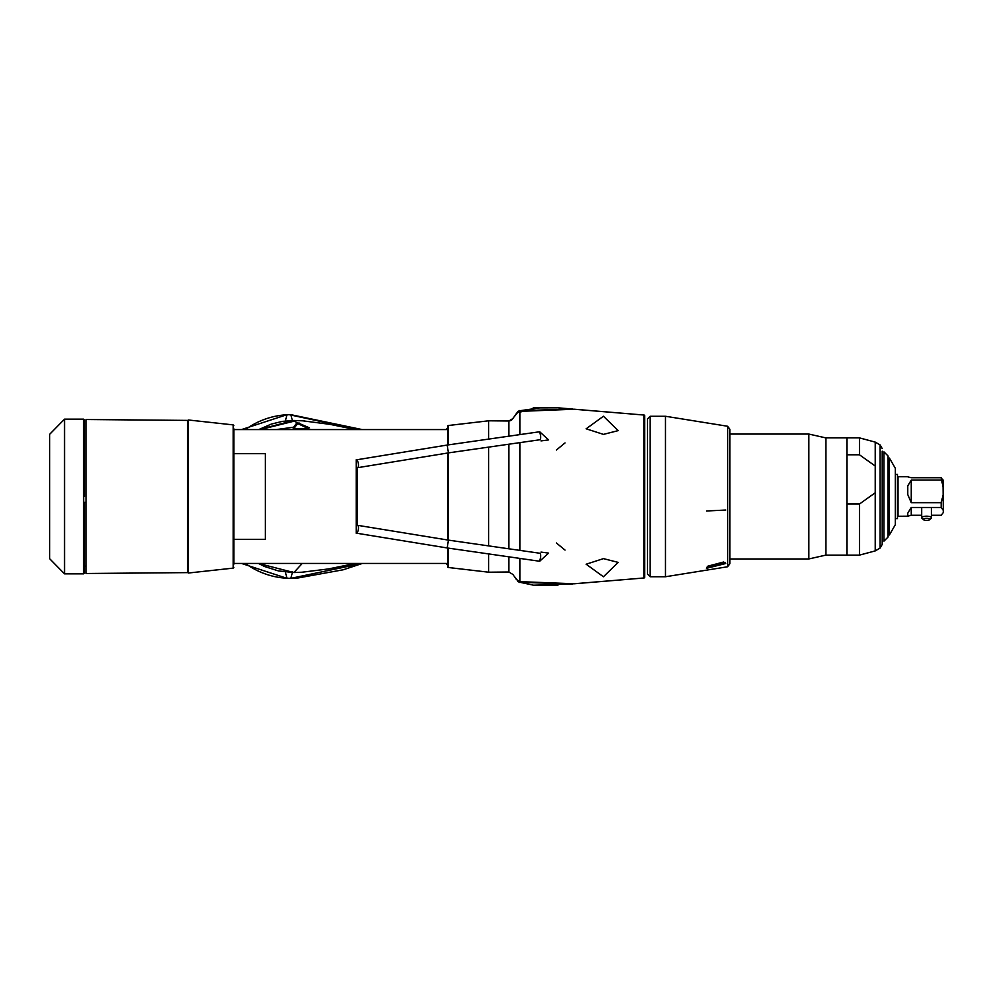 <?xml version="1.0" encoding="UTF-8"?>
<svg xmlns="http://www.w3.org/2000/svg" width="993" height="993" viewBox="0 0 993 993"><rect width="100%" height="100%" fill="white"/><g stroke="black" fill="none" stroke-linecap="round" stroke-linejoin="round"><path stroke-width="1.49" d="M447.632 429.572L233.876 429.572L233.876 428.777L233.876 564.223M258.403 563.441L293.878 572.539L302.257 563.441M258.391 563.441L264.721 566.556L278.462 570.925L293.866 572.539L303.436 572.167M446.304 563.441L447.011 564.173M446.403 563.441L447.632 565.029M86.093 502.297L84.479 502.297L84.479 573.023L84.479 565.861L86.093 566.482M308.662 428.988L310.933 429.572M293.655 421.28L260.265 429.572M276.315 429.572L293.543 427.213M304.193 420.895L293.878 420.473L258.763 429.572L271.263 424.098L282.434 421.367L293.866 420.473L303.858 420.871M302.257 429.572L301.76 428.703L295.132 428.926L293.059 427.946L296.634 423.105L297.801 422.844L309.121 427.698L308.351 428.753L301.76 428.703M299.402 423.105L297.962 423.614L293.878 420.473M447.061 428.827L446.341 429.572M447.632 428.045L446.453 429.572M296.634 423.105A0.832 0.77 43.6 0 1 297.379 423.887L294.499 427.66L297.379 424.023L298.756 424.023L308.662 428.815L298.756 423.874M293.059 427.946L293.829 428.628L294.499 427.66M294.884 429.212L293.829 428.628M309.121 427.698L308.438 428.442M86.093 573.495L86.093 419.518L187.553 420.399L187.553 572.613L86.093 573.495M49.65 496.5L49.65 558.699L49.65 434.313L64.545 419.158L64.545 573.855L49.65 558.699L49.65 496.5M84.479 496.5L84.479 419.989L84.479 496.5M285.289 421.293L287.002 414.677L290.862 414.677A81.836 79.043 90 0 0 245.395 429.572A81.836 79.043 90 0 1 290.862 414.677L292.575 421.293M285.289 571.72L287.002 578.336L241.535 563.441L287.002 578.336L290.862 578.336L362.16 563.441M292.575 571.72L290.862 578.336L296.684 578.211L343.255 569.771L362.383 563.441M362.16 429.572L290.862 414.677M245.395 563.441A81.836 79.043 90 0 0 290.862 578.336A81.836 79.043 90 0 1 245.395 563.441M358.125 429.572L289.224 414.689M572.762 409.451A0.832 0.819 -91.4 0 0 572.092 408.967L519.898 410.73L517.738 411.81L514.3 416.601L518.607 411.127A0.832 0.807 -119.1 0 0 518.259 411.81L517.874 412.157M517.874 580.855L518.259 581.19A0.832 0.807 119.1 0 0 518.607 581.886L514.3 576.412L518.607 581.886L519.898 582.283L572.092 584.033A0.832 0.819 91.4 0 0 572.762 583.561M519.376 411.462A0.832 0.782 -95.6 0 1 519.898 410.73L542.414 407.49L556.477 407.825M518.569 411.76L518.569 411.673A0.832 0.819 -108.4 0 1 518.979 410.953M519.376 411.512L518.259 411.921M518.259 581.091L519.376 581.501A0.832 0.782 95.6 0 0 519.898 582.283L533.142 585.113M518.979 582.047A0.832 0.819 108.4 0 1 518.569 581.339L518.569 581.253M287.002 414.677L241.535 429.572L287.002 414.677M533.142 407.9L557.954 407.825L572.862 409.029M557.954 585.187L533.142 585.187M888.09 536.99L883.956 541.123L883.956 451.877L888.09 456.023L888.09 536.99L888.09 458.22M725.796 563.503L706.433 568.331L707.202 566.854L725.051 562.41L725.796 563.503L723.636 562.013L707.959 566.134M808.836 558.96L808.836 434.053L729.917 434.053L729.917 429.398L729.917 563.614L729.917 558.96L808.836 558.96L825.878 555.112M647.523 574.103L647.523 418.909L650.179 416.266L650.179 576.747L647.523 574.103M725.796 510.03L706.433 510.998L725.796 510.03M889.405 534.954L889.405 458.058L895.351 468.348L895.351 524.664L889.405 534.954M895.351 474.406L897.449 474.406L897.449 518.607L895.351 518.607M875.218 492.776L875.218 550.904L859.466 555.124L825.878 555.124L825.878 437.876L846.892 437.876L846.892 555.124L846.892 504.01L859.466 504.01L875.218 492.776L875.218 466.027L859.466 454.794L846.892 454.794L846.892 437.876L859.466 437.876L875.218 442.108L875.218 466.027M882.194 451.17L882.194 544.449L882.194 451.17M931.434 515.268L941.165 515.268L943.35 512.475L942.965 479.867M907.776 476.839L911.251 477.732L941.165 477.732L943.35 480.749M911.251 502.681L907.776 494.626L907.776 485.875L911.251 480.078L911.251 502.681L941.165 502.681L943.35 493.943M941.165 502.681L941.165 507.485L943.35 510.501M941.165 477.732L943.35 488.817M911.251 515.268L907.776 516.174L907.776 513.158L911.251 507.485L911.251 515.268L921.678 515.268M911.251 507.485L941.165 507.485M907.813 476.752L898.02 476.752L898.02 516.261L907.776 516.174M911.251 480.078L941.165 480.078M923.366 519.339A3.19 1.043 180 0 0 923.564 519.724A3.19 1.043 180 0 0 926.556 520.406A3.19 1.043 180 0 0 929.56 519.724A3.19 1.043 180 0 0 929.746 519.376A3.19 1.043 180 0 0 926.606 518.321A3.19 1.043 180 0 0 923.366 519.339M929.56 519.724L931.136 518.321A4.878 1.589 180 0 0 931.434 517.8A4.878 1.589 180 0 0 926.593 516.186A4.878 1.589 180 0 0 921.678 517.75A4.878 1.589 180 0 0 921.678 517.775A4.878 1.589 180 0 0 921.976 518.321L923.564 519.724M931.434 517.8A4.878 1.589 180 0 0 931.434 517.775L931.434 507.485M644.718 415.856A0.832 0.832 0 0 0 643.886 415.024L643.886 577.988A0.832 0.832 -0 0 0 644.718 577.156L644.718 415.856A0.832 0.832 180 0 0 643.886 415.024L574.302 409.228L519.898 411.375L516.273 413.634L512.959 418.537L508.813 420.995A11581.396 11580.689 0 0 1 488.668 420.796L448.339 425.513L448.339 444.889M448.339 548.124L448.339 567.5L488.668 572.204A11581.396 11580.689 180 0 1 508.813 572.005L512.959 574.475L516.273 579.378L519.898 581.637L574.302 583.772L643.886 577.988A0.832 0.832 0 0 0 644.718 577.156M508.813 556.812L508.813 572.005L488.668 572.204L488.668 553.92M488.668 545.902L488.668 447.111M488.668 439.092L488.668 420.796L508.813 420.995L508.813 436.188M488.668 420.796L448.339 425.513A0.832 0.832 180 0 0 447.632 426.32L447.632 444.988M447.632 453.019L447.632 539.981M447.632 548.024L447.632 566.68A0.832 0.832 -0 0 0 448.339 567.5L488.668 572.204M603.459 416.228L618.167 430.627L603.459 434.388L586.155 428.802L603.459 416.228M603.459 558.625L618.167 562.386L603.459 576.772L586.155 564.21L603.459 558.625M565.029 442.928L556.39 450.015M556.39 542.985L565.029 550.085M233.876 453.689L265.392 453.689L265.392 539.323L233.876 539.323M448.414 452.895L447.198 445.063M447.198 547.95L448.414 540.118M357.43 525.297A3.972 1.465 99.3 0 1 357.517 525.309A3.972 1.465 99.3 0 1 358.349 529.343A3.972 1.465 99.3 0 1 356.338 533.154A3.972 1.465 99.3 0 1 356.239 533.142L447.284 547.975L538.554 561.095A3.972 1.477 98.2 0 0 538.64 561.095A3.972 1.477 98.2 0 0 540.602 557.272A3.972 1.477 98.2 0 0 539.696 553.225A3.972 1.477 98.2 0 0 539.609 553.225M233.876 567.313L233.231 568.12L233.231 424.892L233.876 425.699M233.231 424.892L188.372 419.989L188.372 573.023L187.553 572.191M84.479 419.989L83.648 419.158L83.648 573.855L64.545 573.855M572.452 409.501A0.832 0.819 -98 0 0 571.782 408.992M572.452 583.512A0.832 0.819 98 0 1 571.782 584.008M727.646 562.932L727.646 566.755L665.471 576.747L665.471 416.266L727.646 426.258L727.646 562.932M706.433 568.331L707.748 566.804M859.466 454.794L859.466 437.876M859.466 555.124L859.466 504.01M875.218 442.108L880.096 444.914L880.096 548.086L875.218 550.904M516.273 579.378A0.832 0.794 138.2 0 0 516.323 579.44L520.084 581.675A0.832 0.708 95.3 0 1 519.898 581.637L519.898 558.414M519.898 550.383L519.898 442.617M519.898 434.599L519.898 411.375L520.866 412.157L519.898 411.375M508.813 548.794L508.813 444.219M448.339 452.907L448.339 540.105M574.302 583.772A0.832 0.819 97.9 0 1 574.066 583.76L643.886 577.988M574.227 583.76A0.832 0.819 99.3 0 1 574.016 583.76L520.084 581.675A0.832 0.708 95.3 0 0 520.27 581.662M574.302 409.228A0.832 0.819 -97.9 0 0 574.066 409.24L520.084 411.325L516.323 413.56L512.438 419.158M540.986 440.917L548.583 439.911L539.77 431.831L538.554 431.918L447.297 445.038L356.239 459.871A3.972 1.465 -99.3 0 0 356.152 459.883M539.609 439.787A3.972 1.477 -98.2 0 0 539.696 439.775A3.972 1.477 -98.2 0 0 540.602 435.741A3.972 1.477 -98.2 0 0 538.64 431.918A3.972 1.477 -98.2 0 0 538.554 431.918M357.43 467.715A3.972 1.465 -99.3 0 0 357.517 467.703A3.972 1.465 -99.3 0 0 358.349 463.669A3.972 1.465 -99.3 0 0 356.338 459.858A3.972 1.465 -99.3 0 0 356.239 459.871L356.239 533.142A3.972 1.465 99.3 0 1 356.152 533.117M540.986 552.083L548.583 553.101L539.77 561.182L538.554 561.095M233.876 563.441L447.632 563.441M233.231 568.12L188.372 573.023M188.372 419.989L187.553 420.809M301.028 572.34L328.311 568.952L355.506 563.441M293.878 572.539L303.039 572.204M446.093 563.441L447.632 565.278M355.519 429.572L329.999 424.359L301.984 420.722M446.13 429.572L447.632 427.797M308.674 428.926L293.804 428.765M83.648 573.855L84.479 573.023M83.648 419.158L64.545 419.158M286.903 578.336L288.715 578.336M288.678 414.677L286.903 414.677M533.986 585.187L572.862 583.983M517.738 411.81L519.898 410.469M517.738 581.203L519.898 582.543M808.836 434.053L825.878 437.901M665.471 416.266L650.179 416.266M665.471 576.747L650.179 576.747M727.646 566.755L729.917 563.614M727.646 426.258L729.917 429.398M880.096 444.914L882.194 448.563M880.096 548.086L882.194 544.449M921.678 517.775L921.678 507.485M508.813 572.005L512.959 574.475L516.323 579.44M447.632 566.68A0.832 0.832 0 0 0 448.339 567.5M643.886 415.024L574.103 409.24M511.817 419.778L511.035 420.374M510.526 420.635L508.813 420.995M448.339 425.513A0.832 0.832 0 0 0 447.632 426.32M448.488 452.882L539.77 439.775M448.501 452.882L357.517 467.703L357.517 525.309L448.501 540.13M448.488 540.13L539.77 553.238"/></g></svg>
